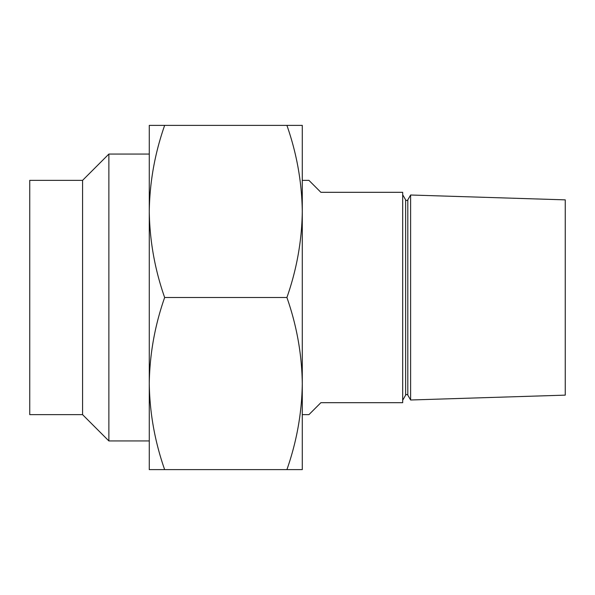 <?xml version="1.0" encoding="UTF-8"?>
<svg xmlns="http://www.w3.org/2000/svg" width="595" height="595" viewBox="0 0 595 595"><rect width="100%" height="100%" fill="white"/><g stroke="black" fill="none" stroke-linecap="round" stroke-linejoin="round"><path stroke-width="0.89" d="M82.571 414.641L82.571 180.359L29.75 180.359L29.75 414.641L82.571 414.641L108.87 440.94L149.278 440.94M82.571 180.359L108.87 154.06L108.87 440.94M402.689 194.751L405.634 199.861A1.257 1.257 0 0 0 407.806 199.861L407.806 395.139A1.257 1.257 0 0 0 405.634 395.139L402.689 400.249M407.806 395.139L410.617 399.996L410.617 195.004L407.806 199.861M302.282 414.641L308.931 414.641L320.884 402.689L402.689 402.689L402.689 192.311L320.884 192.311L308.931 180.359L302.282 180.359M410.617 195.004L565.25 199.861L565.25 395.139L410.617 399.996M302.282 211.426L302.282 469.626L286.909 469.626C296.756 441.527 301.881 412.841 302.282 383.559C301.866 354.218 296.741 325.532 286.909 297.5C296.756 269.401 301.881 240.715 302.282 211.441C301.866 182.092 296.741 153.406 286.909 125.374L302.282 125.374L302.282 211.441M164.651 297.5C154.819 269.468 149.695 240.782 149.278 211.441C149.68 182.159 154.804 153.473 164.651 125.374L149.278 125.374L149.278 383.559C149.695 412.908 154.819 441.594 164.651 469.626L149.278 469.626L149.278 383.559C149.68 354.285 154.804 325.599 164.651 297.5L286.909 297.5M164.651 469.626L286.909 469.626M164.651 125.374L286.909 125.374M405.634 199.861L405.634 395.139M108.87 154.06L149.278 154.06"/></g></svg>
